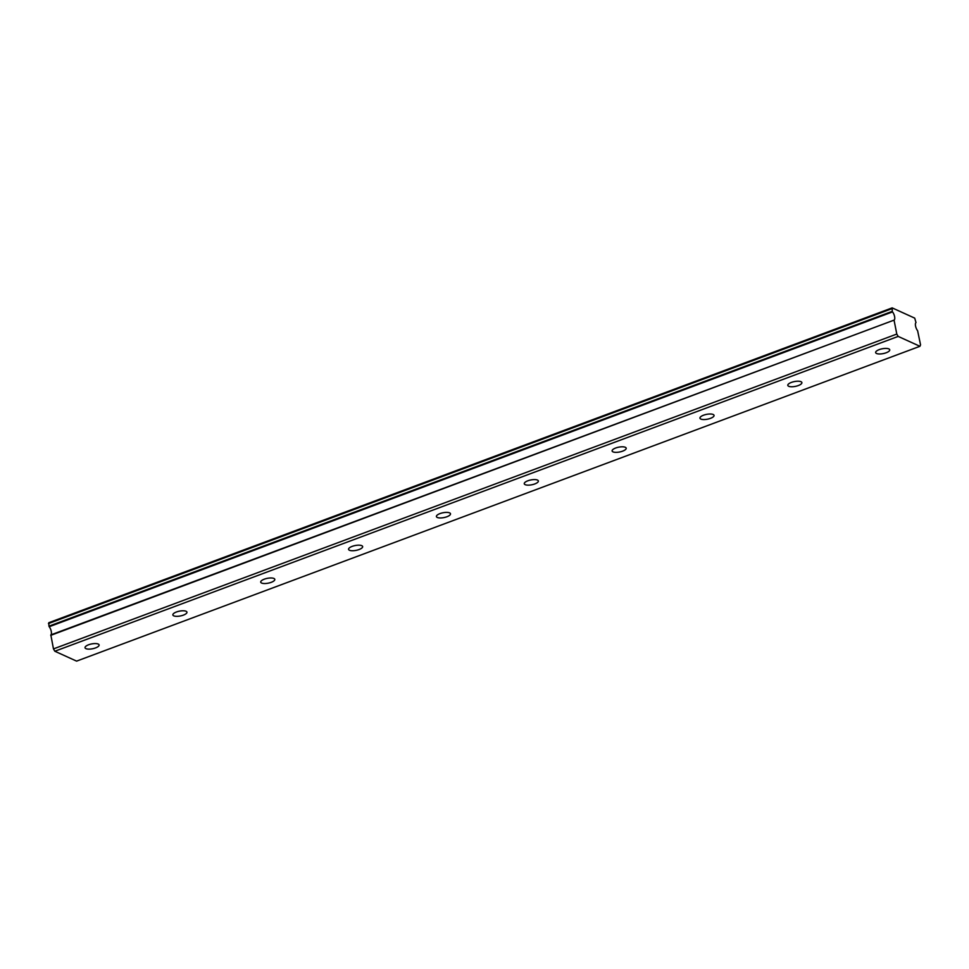 <?xml version="1.0" encoding="UTF-8"?>
<svg xmlns="http://www.w3.org/2000/svg" width="969" height="969" viewBox="0 0 969 969"><rect width="100%" height="100%" fill="white"/><g stroke="black" fill="none" stroke-linecap="round" stroke-linejoin="round"><path stroke-width="1.45" d="M88.603 644.773A7.183 2.459 168.8 0 0 85.03 647.74A7.183 2.459 168.8 0 0 95.531 647.922A7.183 2.459 168.8 0 0 99.104 644.954A7.183 2.459 168.8 0 0 88.603 644.773M879.234 349.615A7.183 2.459 168.8 0 0 875.649 352.583A7.183 2.459 168.8 0 0 886.163 352.764A7.183 2.459 168.8 0 0 889.736 349.797A7.183 2.459 168.8 0 0 879.234 349.615M791.382 382.416A7.183 2.459 168.8 0 0 787.809 385.383A7.183 2.459 168.8 0 0 798.311 385.553A7.183 2.459 168.8 0 0 801.884 382.585A7.183 2.459 168.8 0 0 791.382 382.416M703.542 415.204A7.183 2.459 168.8 0 0 699.957 418.172A7.183 2.459 168.8 0 0 710.459 418.354A7.183 2.459 168.8 0 0 714.044 415.386A7.183 2.459 168.8 0 0 703.542 415.204M615.69 448.005A7.183 2.459 168.8 0 0 612.117 450.973A7.183 2.459 168.8 0 0 622.619 451.154A7.183 2.459 168.8 0 0 626.192 448.187A7.183 2.459 168.8 0 0 615.69 448.005M527.839 480.794A7.183 2.459 168.8 0 0 524.265 483.761A7.183 2.459 168.8 0 0 534.767 483.943A7.183 2.459 168.8 0 0 538.352 480.975A7.183 2.459 168.8 0 0 527.839 480.794M439.999 513.594A7.183 2.459 168.8 0 0 436.413 516.562A7.183 2.459 168.8 0 0 446.927 516.743A7.183 2.459 168.8 0 0 450.5 513.776A7.183 2.459 168.8 0 0 439.999 513.594M352.147 546.383A7.183 2.459 168.8 0 0 348.574 549.35A7.183 2.459 168.8 0 0 359.075 549.532A7.183 2.459 168.8 0 0 362.648 546.564A7.183 2.459 168.8 0 0 352.147 546.383M264.295 579.183A7.183 2.459 168.8 0 0 260.722 582.151A7.183 2.459 168.8 0 0 271.223 582.333A7.183 2.459 168.8 0 0 274.808 579.365A7.183 2.459 168.8 0 0 264.295 579.183M176.455 611.984A7.183 2.459 168.8 0 0 172.87 614.952A7.183 2.459 168.8 0 0 183.383 615.121A7.183 2.459 168.8 0 0 186.956 612.154A7.183 2.459 168.8 0 0 176.455 611.984M919.932 346.296L920.55 344.855L917.619 330.732A5.124 2.071 -110.5 0 1 915.996 322.544L914.712 318.123L892.158 307.876L892.304 311.34L48.959 626.168L49.213 626.725L892.546 311.897A5.124 2.071 -110.5 0 1 894.593 316.548A5.124 2.071 -110.5 0 1 894.169 320.085L50.836 634.913L53.465 648.903L54.833 651.241L898.166 336.413L919.932 346.296L76.599 661.124L54.833 651.241M49.213 626.725A5.124 2.071 -110.5 0 1 51.26 631.376A5.124 2.071 -110.5 0 1 50.836 634.913M48.959 626.168L48.813 622.704L892.158 307.876M50.776 635.337L894.169 320.085M894.121 320.509L896.797 334.063L898.166 336.413M53.465 648.903L896.797 334.063M891.783 308.736L48.45 623.564"/></g></svg>
